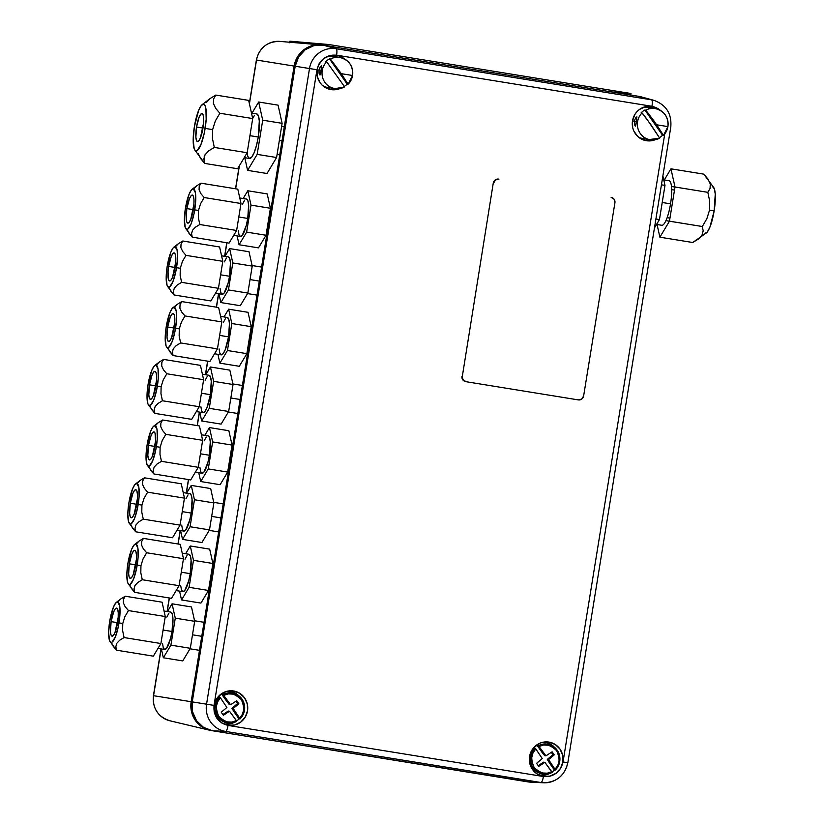 <?xml version="1.0" encoding="UTF-8"?>
<svg xmlns="http://www.w3.org/2000/svg" width="824" height="824" viewBox="0 0 824 824"><rect width="100%" height="100%" fill="white"/><g stroke="black" fill="none" stroke-linecap="round" stroke-linejoin="round"><path stroke-width="1.24" d="M218.133 717.323A11.052 10.753 -80.9 0 1 216.434 716.798M216.352 717.189L218.185 717.395M532.706 767.278A14.204 13.823 -80.9 0 1 531.573 768.04M544.293 774.22A21.589 21.012 -80.9 0 1 542.882 775.209M651.001 107.357A21.589 21.012 -80.9 0 1 651.475 107.965M281.396 41.591A22.207 21.609 -80.9 0 0 279.655 41.385A22.207 21.609 -80.9 0 0 256.522 60.049L294.127 66.075A25.256 24.576 -80.9 0 1 320.608 44.846L279.81 41.396A22.207 21.609 99.1 0 0 256.522 60.049L249.425 103.834L256.522 60.049L294.127 66.075L191.168 701.718L191.467 711.555L195.422 720.495L202.416 727.18L211.387 730.579L527.061 781.739A25.256 24.576 -80.9 0 1 526.752 781.688L211.387 730.579A25.256 24.576 -80.9 0 1 209.687 730.239A25.256 24.576 -80.9 0 1 191.168 701.718L153.563 695.703A22.207 21.609 99.1 0 0 169.847 720.773C157.909 716.777 152.43 708.413 153.418 695.683L160.999 648.89M171.34 721.072A22.207 21.609 -80.9 0 1 169.703 720.743A22.207 21.609 -80.9 0 1 153.563 695.703L161.143 648.921L153.563 695.703L191.168 701.718L294.127 66.075L297.516 56.825L304.087 49.594L312.832 45.464L322.421 45.073A25.256 24.576 -80.9 0 0 320.608 44.846M167.2 611.521L169.394 597.987L167.2 611.521M178.128 544.015L180.322 530.512L178.128 544.015M186.379 493.123L188.572 479.578L186.379 493.123M197.307 425.606L199.501 412.103L197.307 425.606M205.557 374.714L207.751 361.18L205.557 374.714M216.485 307.208L218.679 293.694L216.485 307.208M224.736 256.305L226.919 242.771L224.736 256.305M235.664 188.799L239.403 165.717L235.664 188.799M217.351 716.18A14.204 13.823 -80.9 0 1 216.207 716.932M238.538 695.611A16.573 16.13 99.1 0 0 229.906 691.192L233.625 690.986A17.366 16.892 -80.9 0 1 247.519 710.824A17.366 16.892 -80.9 0 1 228.073 725.264L224.612 723.905A16.573 16.13 99.1 0 0 234.243 722.411M236.632 720.949A16.573 16.13 99.1 0 0 237.425 720.32M653.02 108.243A16.573 16.13 99.1 0 0 648.22 106.646L651.939 106.44A17.366 16.892 -80.9 0 1 660.045 110.21M655.317 139.678A17.366 16.892 -80.9 0 1 646.387 140.719L642.926 139.359L646.387 140.719A17.366 16.892 -80.9 0 1 648.313 106.255A17.366 16.892 -80.9 0 1 651.939 106.44L648.22 106.646A16.573 16.13 99.1 0 0 646.521 106.461M553.903 746.719A16.573 16.13 99.1 0 0 545.272 742.3L548.98 742.094A17.366 16.892 -80.9 0 1 562.885 761.932A17.366 16.892 -80.9 0 1 543.428 776.373L539.967 775.013A16.573 16.13 99.1 0 0 549.608 773.52M551.998 772.057A16.573 16.13 99.1 0 0 552.791 771.429M337.655 57.144A16.573 16.13 99.1 0 0 332.865 55.538L336.573 55.332A17.366 16.892 -80.9 0 1 344.679 59.101M339.962 88.57A17.366 16.892 -80.9 0 1 331.021 89.61L327.561 88.25L331.021 89.61A17.366 16.892 -80.9 0 1 332.958 55.146A17.366 16.892 -80.9 0 1 336.573 55.332L332.865 55.538A16.573 16.13 99.1 0 0 331.166 55.352M325.954 87.91A16.573 16.13 99.1 0 0 327.561 88.25M538.36 774.663A16.573 16.13 99.1 0 0 539.967 775.013L543.428 776.373A17.366 16.892 -80.9 0 1 545.364 741.909A17.366 16.892 -80.9 0 1 548.98 742.094L545.272 742.3A16.573 16.13 99.1 0 0 543.572 742.115M654.132 100.404A23.824 23.185 99.1 0 0 651.568 99.838A6.314 1.452 99.2 0 1 651.959 106.286L660.694 110.581M653.926 100.343L641.36 96.902A25.256 24.576 99.1 0 0 638.858 96.356L651.568 99.838L336.213 48.729L323.492 45.248L638.858 96.356L651.568 99.838L336.213 48.729A6.314 1.452 99.2 0 1 336.594 55.177L651.959 106.286A6.314 1.452 -80.8 0 0 651.568 99.838A23.824 23.185 -80.9 0 1 653.926 100.343C666.266 104.885 671.879 113.794 670.788 127.081L670.654 127.061M562.885 761.942L562.679 755.165L559.959 749.026L555.149 744.433L548.98 742.094L542.388 742.362L539.246 743.475L533.88 747.461L530.388 753.239L529.307 759.924L529.739 763.292L532.448 769.441L537.258 774.024L543.428 776.373L550.02 776.095L556.035 773.262L560.547 768.287L562.885 761.932M567.695 762.715A23.824 23.185 -80.9 0 1 543.48 782.79A23.824 23.185 -80.9 0 1 540.997 782.532A6.314 1.452 -80.8 0 0 543.407 776.517L549.793 776.311L556.128 773.386L560.825 768.133L563.029 761.953L664.752 133.91L563.029 761.953L567.829 762.736L563.029 761.953C560.279 772.212 553.728 777.063 543.407 776.517A6.314 1.452 99.2 0 1 540.997 782.532A23.824 23.185 99.1 0 0 543.696 782.8M643.801 97.706L638.858 96.356L323.492 45.248L313.903 45.639L305.158 49.77L298.587 57L295.198 66.239L316.972 69.741L214.013 705.396L214.168 711.957L216.97 718.425L222.047 723.194L228.042 725.419C218.072 722.669 213.395 715.994 214.013 705.396L206.556 704.19L214.013 705.396L316.972 69.741L309.505 68.536L206.556 704.19L192.25 701.894L295.198 66.239L309.505 68.536L206.556 704.19A23.824 23.185 99.1 0 0 225.632 731.424A6.314 1.452 -80.8 0 0 228.042 725.419L543.407 776.517L228.042 725.419A6.314 1.452 99.2 0 1 225.632 731.424L540.997 782.532L527.824 781.863L212.468 730.754L225.632 731.424L540.997 782.532L527.824 781.863A25.256 24.576 99.1 0 0 530.46 782.141L543.48 782.79C556.571 782.347 564.697 775.662 567.829 762.736L670.788 127.081M660.714 110.601L657.954 108.51L651.959 106.286L336.594 55.177L330.208 55.393L323.883 58.319L319.187 63.572L316.972 69.741C319.733 59.493 326.273 54.631 336.594 55.177A6.314 1.452 -80.8 0 0 336.213 48.729A23.824 23.185 99.1 0 0 309.505 68.536A23.824 23.185 -80.9 0 1 336.213 48.729L323.492 45.248A25.256 24.576 99.1 0 0 295.198 66.239L192.25 701.894L192.548 711.73L196.493 720.67L203.487 727.355L212.468 730.754L225.632 731.424A23.824 23.185 -80.9 0 1 206.556 704.19L192.25 701.894A25.256 24.576 99.1 0 0 212.468 730.754L530.872 782.161M221.059 694.066L221.594 694.292M218.844 718.188L217.155 718.425M536.414 745.174L536.96 745.401M534.209 769.297L532.51 769.534M641.309 139.009A16.573 16.13 99.1 0 0 642.926 139.359M222.995 723.554A16.573 16.13 99.1 0 0 224.612 723.905L228.073 725.264A17.366 16.892 -80.9 0 1 229.999 690.8A17.366 16.892 -80.9 0 1 233.625 690.986L229.906 691.192A16.573 16.13 99.1 0 0 228.207 691.006M228.073 725.264L234.665 724.986L240.67 722.154L245.192 717.179L247.519 710.824L247.313 704.057L244.604 697.918L239.794 693.324L233.625 690.986L227.022 691.254L221.017 694.096L216.496 699.071L214.168 705.416L214.374 712.183L217.093 718.332L221.893 722.926L228.073 725.264M660.735 110.828L658.108 108.778L651.939 106.44L645.336 106.708L639.331 109.551L636.839 111.806L634.81 114.526L632.482 120.881L632.688 127.638L633.749 130.851L637.58 136.331L643.184 139.864L646.387 140.719L652.979 140.451L656.12 139.328M345.369 59.719L339.776 56.186L336.573 55.332L329.981 55.599L323.966 58.442L321.473 60.698L317.982 66.476L317.116 69.772L317.322 76.529L320.042 82.678L322.225 85.222L327.818 88.755L331.021 89.61L337.613 89.342L340.755 88.22M667.904 126.608L663.475 135.363A15.78 15.357 99.1 0 0 667.904 126.608L656.656 124.785L663.454 135.373L654.009 120.994L645.779 110.148L656.656 124.785L667.904 126.608A15.78 15.357 99.1 0 0 645.779 110.148L644.883 110.004L662.558 135.229A15.78 15.357 -80.9 0 1 659.509 137.618A15.78 15.357 99.1 0 0 662.558 135.229L663.454 135.373L662.558 135.229L644.883 110.004L645.779 110.148A15.78 15.357 -80.9 0 1 655.245 108.572L648.406 108.088M638.27 136.949A15.78 15.357 99.1 0 0 643.081 138.587L647.025 139.225L643.637 137.938L647.334 139.163M636.004 124.836L635.376 126.134L634.913 125.701L634.356 121.18L632.482 120.881L634.356 121.18L635.551 117.976L636.89 116.792L635.737 125.825L634.48 124.589L634.356 121.18L636.509 121.53L634.356 121.18L635.551 117.976L636.89 116.792L636.231 123.332M637.58 121.695L636.509 121.519L637.58 121.695A15.78 15.357 -80.9 0 1 642.03 112.94L641.134 112.795A15.78 15.357 -80.9 0 1 644.883 110.004A15.78 15.357 99.1 0 0 641.134 112.795L642.627 113.527L646.85 119.047L659.705 138.154A15.78 15.357 -80.9 0 1 637.58 121.695A15.78 15.357 99.1 0 0 659.705 138.154L651.001 124.836L642.03 112.94A15.78 15.357 99.1 0 0 637.58 121.695M646.995 139.215L648.838 139.41L645.676 138.638M650.61 108.181L648.447 108.212M652.041 108.057L648.066 107.419A15.78 15.357 99.1 0 0 642.988 107.48M654.194 108.397L652.351 108.212M659.509 137.608L659.705 138.154L649.168 139.565M339.879 57.464C348.974 59.884 353.197 65.899 352.559 75.509L348.119 84.254A15.78 15.357 99.1 0 0 352.548 75.499L341.301 73.676L348.099 84.264L330.424 59.04L341.301 73.676L352.548 75.499A15.78 15.357 99.1 0 0 330.424 59.04L329.528 58.895L347.203 84.12A15.78 15.357 -80.9 0 1 344.154 86.51A15.78 15.357 99.1 0 0 347.203 84.12L348.099 84.264L347.203 84.12L329.528 58.895L330.424 59.04A15.78 15.357 -80.9 0 1 339.879 57.464L333.04 56.98M322.905 85.84A15.78 15.357 99.1 0 0 327.715 87.478L331.66 88.117L328.271 86.829L334.884 88.632A15.78 15.357 -80.9 0 1 322.225 70.586L321.144 70.411L320.011 75.035L319.115 73.48L318.991 70.071L317.116 69.772L318.991 70.071L320.186 66.878L321.525 65.683L321.144 70.411L318.991 70.071L321.144 70.421L320.876 72.224M320.639 73.727L320.011 75.035L319.547 74.593L318.888 71.894L320.186 66.878L321.772 66.095L321.144 70.411L322.225 70.586A15.78 15.357 99.1 0 0 344.339 87.045A15.78 15.357 -80.9 0 1 334.884 88.632L344.36 87.045L342.866 84.378L344.144 86.499M331.639 88.106L333.483 88.302L330.321 87.529M335.255 57.072L333.092 57.103M331.969 88.055L333.782 88.456M336.656 56.949L332.711 56.31A15.78 15.357 99.1 0 0 327.633 56.372M325.779 61.687A15.78 15.357 -80.9 0 1 329.528 58.895A15.78 15.357 99.1 0 0 325.779 61.687L326.675 61.831L325.779 61.687M322.225 70.586A15.78 15.357 -80.9 0 1 326.675 61.831L342.866 84.378L326.675 61.831A15.78 15.357 99.1 0 0 322.225 70.586M338.829 57.289L336.985 57.103M555.386 769.966L555.026 769.286L555.386 769.966A15.182 14.78 99.1 0 0 538.319 745.71L539.061 746.513C544.211 743.135 550.092 744.536 556.694 750.736C560.32 759.141 559.764 765.331 555.026 769.286L548.578 759.615L547.291 759.409L552.956 754.671L551.318 752.333L552.956 754.671L554.243 754.877L552.101 751.818L545.941 755.855L539.061 746.513L543.603 745.009L548.671 745.246L553.306 747.337L556.694 750.736L558.765 755.114L559.228 760.294L557.838 765.321L555.026 769.286L548.578 759.615L554.243 754.877L552.956 754.671L547.291 759.409L548.578 759.615L554.243 754.877L552.101 751.818L545.941 755.855L538.639 745.967L537.094 745.329A15.44 15.017 -80.9 0 0 533.839 747.739L534.508 748.697L533.839 747.739L535.6 748.635L542.254 758.595L536.589 763.323L538.731 766.392L544.891 762.355L552.131 772.376L551.771 771.697L547.229 773.19L542.161 772.964L537.526 770.873L534.137 767.474L532.077 763.096L531.614 757.905L532.994 752.889L535.816 748.923L542.254 758.595L536.589 763.323L538.731 766.392L544.891 762.355L543.603 762.149L538.226 765.661L543.603 762.149L544.891 762.355L551.771 771.697C546.621 775.075 540.75 773.664 534.137 767.474C530.512 759.069 531.068 752.879 535.816 748.923L535.064 748.12A15.182 14.78 99.1 0 0 552.111 772.438L552.08 772.222M545.941 755.855L544.654 755.649L545.941 755.855M541.759 751.982L544.654 755.649L541.759 751.982L543.047 752.188L541.759 751.982L537.094 745.329L541.759 751.982M555.335 769.801L554.418 770.049A15.44 15.017 -80.9 0 1 551.967 771.995M551.04 763.601L549.752 763.395L554.418 770.049L549.752 763.395L551.04 763.601M547.291 759.409L549.752 763.395L547.291 759.409M235.427 693.86C245.758 700.462 247.282 708.815 240.021 718.909A15.182 14.78 99.1 0 0 222.954 694.601L223.706 695.404C228.845 692.026 234.727 693.427 241.339 699.628C244.965 708.032 244.398 714.223 239.66 718.178L233.213 708.506L231.925 708.3L237.59 703.562L235.952 701.224L237.59 703.562L238.878 703.778L236.735 700.709L230.586 704.747L223.706 695.404L228.248 693.901L233.316 694.138L237.951 696.229L241.339 699.628L243.399 704.005L243.863 709.196L242.472 714.212L239.66 718.178L233.213 708.506L238.878 703.778L237.59 703.562L231.925 708.3L233.213 708.506L238.878 703.778L236.735 700.709L230.586 704.747L223.273 694.859L221.728 694.22A15.44 15.017 -80.9 0 0 218.473 696.63L219.143 697.588L218.473 696.63L220.235 697.526L226.899 707.486L221.234 712.214L223.376 715.284L229.525 711.246L236.776 721.268L236.406 720.588L231.863 722.092L226.796 721.855L222.161 719.764L218.772 716.365L216.712 711.988L216.249 706.796L217.639 701.78L220.451 697.815L226.899 707.486L221.234 712.214L223.376 715.284L229.525 711.246L228.238 711.04L222.871 714.562L228.238 711.04L229.525 711.246L236.406 720.588C231.266 723.966 225.385 722.555 218.772 716.365C215.157 707.96 215.713 701.77 220.451 697.815L219.709 697.011A15.182 14.78 99.1 0 0 236.745 721.33L236.725 721.113M230.586 704.747L229.288 704.541L230.586 704.747M226.394 700.874L229.288 704.541L226.394 700.874L227.682 701.09L226.394 700.874L221.728 694.22L226.394 700.874M239.969 718.693L239.66 718.178L240 718.919L239.053 718.95A15.44 15.017 -80.9 0 1 236.601 720.887M235.674 712.492L234.387 712.286L239.053 718.95L234.387 712.286L235.674 712.492M231.925 708.3L234.387 712.286L231.925 708.3M698.289 239.125L701.986 235.201L703.191 230.875L702.306 226.507L665.926 220.636L669.449 221.213L659.88 237.188L692.716 242.503L706.364 232.945A23.669 5.449 -80.8 0 0 714.151 210.893L709.526 210.141L706.848 218.741L702.306 226.507L703.191 230.875L701.986 235.201L698.289 239.125L692.716 242.503L659.88 237.188L657.058 224.519M656.543 224.427L661.806 225.282A22.567 5.191 -80.8 0 0 670.54 203.827L662.218 202.477L670.54 203.827A22.567 5.191 -80.8 0 0 669.026 180.724L663.763 179.869M712.564 186.667L714.336 188.768L715.253 194.114L714.151 210.893L709.907 227.167L707.342 231.956L704.994 233.398M664.288 179.962L670.952 168.827L675 187.007L707.837 192.332L709.701 201.138L709.526 210.141L709.701 201.138L707.837 192.332L675 187.007L669.459 221.182L702.306 226.507L706.848 218.741L709.526 210.141L714.151 210.893A23.669 5.449 -80.8 0 0 713.728 187.532L703.789 174.142L670.952 168.827L703.789 174.142L707.96 179.045L710.267 183.927L707.96 179.045M674.99 187.027L671.478 186.461L674.99 187.027M707.837 192.332L710.072 188.408L710.267 183.927L710.072 188.408L707.837 192.332M654.452 227.918L659.457 219.565L664.989 185.379L662.877 175.893L664.989 185.379L661.435 184.813L664.989 185.379L659.457 219.565L655.904 218.988L659.457 219.565L654.452 227.918M206.587 102.31L210.316 98.396L202.168 104.627A23.669 5.449 99.2 0 1 205.145 128.4L212.643 129.615L215.311 121.015L219.864 113.249L215.692 108.356L213.395 103.464L213.581 98.983L215.816 95.069L210.316 98.396L215.816 95.069L248.663 100.384L215.816 95.069L213.581 98.983L213.395 103.464L215.692 108.356L219.864 113.249L252.7 118.574L248.663 100.384M237.59 168.745L204.743 163.43L237.59 168.745L247.169 152.749L214.333 147.424L212.458 138.617L212.643 129.615L212.458 138.617L214.333 147.424L247.169 152.749L252.7 118.574L219.864 113.249L215.311 121.015L212.643 129.615L205.145 128.4A23.669 5.449 99.2 0 1 194.814 150.04A23.669 5.449 99.2 0 1 194.382 126.68L193.187 139.812L194.207 148.804L195 150.298L197.101 150.627L200.891 144.674L204.3 132.942L206.175 119.398L205.897 108.593L205.32 106.275L203.549 104.174L201.2 105.616L198.636 110.406L194.382 126.68A23.669 5.449 99.2 0 1 202.168 104.627M196.534 127.02L202.992 128.07A14.204 3.265 99.2 0 1 197.492 141.563A14.204 3.265 99.2 0 1 196.534 127.02A14.204 3.265 99.2 0 1 202.035 113.516A14.204 3.265 99.2 0 1 202.992 128.06L196.534 127.02L199.089 117.255L200.623 114.392L202.035 113.516L203.095 114.783L203.652 117.987L203.61 122.652L200.438 137.824L198.903 140.688L197.492 141.563L196.431 140.296L195.875 137.093L196.534 127.02M282.014 140.863L279.346 140.43L282.014 140.863M194.814 150.04L204.743 163.43L204.146 156.879L205.063 154.737L208.76 150.813L205.063 154.737L203.858 159.053L204.743 163.43L200.531 158.465L198.265 153.583M208.76 150.813L214.333 147.424M249.94 135.661L258.262 137.011A22.567 5.191 -80.8 0 0 256.738 113.908L258.427 115.916L259.313 121.015L258.262 137.011L249.94 135.661M244.254 157.611L249.518 158.465A22.567 5.191 -80.8 0 0 258.262 137.011L256.491 145.477L254.204 152.522L251.763 157.085L249.528 158.465L247.839 156.457L247.087 152.883M247.591 170.372L244.78 157.703L247.591 170.372L267.007 173.514L247.591 170.372L257.17 154.376L276.586 157.518L282.117 123.332L262.712 120.191L257.17 154.376L247.591 170.372M278.079 105.153L258.664 102.011L262.712 120.191L282.117 123.332L278.079 105.153L258.664 102.011L252 113.145L258.664 102.011L262.712 120.191L257.17 154.376L276.586 157.518L267.007 173.514M254.503 115.288L252.68 118.429M289.842 41.221L289.543 42.755M627.363 93.246L611.264 91.886L627.363 93.246M630.751 95.11L630.999 93.545L627.414 92.906L627.167 94.461M333.03 46.793L333.277 45.238L327.643 44.403L289.914 41.2L331.454 44.949L630.947 93.524M327.643 44.403L327.406 45.876L327.643 44.403M498.572 179.117A4.738 4.604 99.1 0 0 498.561 179.117L498.932 179.179A4.738 4.604 -80.9 0 1 498.932 179.179A4.738 4.604 -80.9 0 0 493.627 183.113L495.492 180.023L498.572 179.117A4.738 4.604 99.1 0 0 493.267 183.052L462.336 376.3A4.738 4.604 -80.9 0 0 466.127 381.708L463.129 379.823L461.976 376.238A4.738 4.604 99.1 0 0 465.766 381.656L578.324 399.898A4.738 4.604 -80.9 0 1 578.324 399.898L581.765 399.043L583.629 395.953L614.92 202.766L583.629 395.953A4.738 4.604 -80.9 0 1 578.335 399.898L577.964 399.836A4.738 4.604 99.1 0 0 577.974 399.836A4.738 4.604 99.1 0 0 578.036 399.846M611.13 197.358L614.117 199.243L614.92 202.766A4.738 4.604 -80.9 0 0 611.13 197.358M193.702 188.902L196.648 185.812L192.157 189.242A20.518 4.717 99.2 0 1 194.732 209.852L198.481 210.46L200.593 203.672L204.187 197.533L200.891 193.671L199.078 189.819L199.223 186.275L200.994 183.185L196.648 185.812L200.994 183.185L199.223 186.275L199.078 189.819L200.891 193.671L204.187 197.533L200.593 203.672L198.481 210.46L198.337 217.567L199.81 224.519L236.622 230.483L240.999 203.497L204.187 197.533L240.999 203.497L237.806 189.149L200.994 183.185L237.806 189.149M229.062 243.121L192.25 237.147L229.062 243.121L236.622 230.483L199.81 224.519L198.337 217.567L198.481 210.46L194.732 209.852A20.518 4.717 99.2 0 1 185.781 228.608A20.518 4.717 99.2 0 1 185.41 208.359L184.37 219.74L185.256 227.527L186.791 229.36L187.759 229.113L191.044 223.953L194 213.787L195.628 202.045L195.391 192.682L193.352 188.851L191.322 190.107L189.098 194.258L185.41 208.359A20.518 4.717 99.2 0 1 192.157 189.242M186.842 208.585L193.3 209.636L186.842 208.585A14.204 3.265 99.2 0 1 192.342 195.082A14.204 3.265 99.2 0 1 193.3 209.626A14.204 3.265 99.2 0 1 187.8 223.129A14.204 3.265 99.2 0 1 186.842 208.585L189.396 198.821L190.931 195.947L192.342 195.082L193.403 196.349L193.959 199.552L193.918 204.218L190.746 219.38L189.211 222.253L187.8 223.129L186.739 221.862L186.183 218.648L186.842 208.585M268.892 221.872L268.222 221.759L268.892 221.872M185.781 228.608L192.25 237.147L191.549 233.697L192.497 230.287L195.422 227.187L199.81 224.519L195.422 227.187L192.497 230.287L191.549 233.697L192.25 237.147L188.923 233.233L187.13 229.381M238.805 216.99L247.746 218.442A18.942 4.357 -80.8 0 0 246.469 199.058L247.88 200.747L248.621 205.022L247.746 218.442L238.805 216.99M233.707 235.365L240.412 236.447A18.942 4.357 -80.8 0 0 247.746 218.442L246.252 225.549L242.287 235.293L240.412 236.447L239.001 234.758L238.26 230.483M258.478 247.88L239.073 244.738L237.106 235.911L239.073 244.738L258.478 247.88L266.039 235.252L246.633 232.111L239.073 244.738L246.633 232.111L266.039 235.252L270.406 208.266L251.001 205.125L246.633 232.111L251.001 205.125L270.406 208.266L267.213 193.918L247.808 190.766L251.001 205.125L247.808 190.766L267.213 193.918M243.162 198.522L247.808 190.766L243.162 198.522M244.594 200.222L242.534 204.043M174.534 307.311L177.469 304.221L172.978 307.651A20.518 4.717 99.2 0 1 175.553 328.261L179.302 328.858L181.414 322.071L185.009 315.942L181.713 312.08L179.9 308.217L180.044 304.674L181.816 301.584L177.469 304.221L181.816 301.584L180.044 304.674L179.9 308.217L181.713 312.08L185.009 315.942L181.414 322.071L179.302 328.858L179.158 335.965L180.641 342.928L217.443 348.892L221.821 321.906L185.009 315.942L221.821 321.906L218.628 307.548L181.816 301.584L218.628 307.548M209.883 361.52L173.071 355.556L209.883 361.52L217.443 348.892L180.641 342.928L179.158 335.965L179.302 328.858L175.553 328.261A20.518 4.717 99.2 0 1 166.602 347.007A20.518 4.717 99.2 0 1 166.232 326.767L165.191 338.139L166.077 345.936L166.767 347.234L168.59 347.522L171.866 342.362L174.822 332.196L176.46 320.454L176.212 311.081L174.173 307.259L172.144 308.516L169.919 312.656L166.232 326.767A20.518 4.717 99.2 0 1 172.978 307.651M167.663 326.994L174.122 328.034L167.663 326.994A14.204 3.265 99.2 0 1 173.164 313.491A14.204 3.265 99.2 0 1 174.122 328.024A14.204 3.265 99.2 0 1 168.621 341.527A14.204 3.265 99.2 0 1 167.663 326.994L170.218 317.23L171.752 314.356L173.164 313.491L174.225 314.758L174.781 317.961L174.74 322.617L171.567 337.788L170.032 340.662L168.621 341.527L167.56 340.271L167.004 337.057L167.663 326.994M249.713 340.281L249.044 340.168L249.713 340.281M166.602 347.007L173.071 355.556L172.37 352.106L173.318 348.696L176.243 345.596L180.641 342.928L176.243 345.596L173.318 348.696L172.37 352.106L173.071 355.556L169.744 351.642L167.952 347.779M219.637 335.399L228.567 336.851A18.942 4.357 -80.8 0 0 227.29 317.467L228.701 319.146L229.443 323.43L228.567 336.851L219.637 335.399M214.528 353.764L221.234 354.856A18.942 4.357 -80.8 0 0 228.567 336.851L225.168 349.87L223.108 353.692L221.234 354.856L219.823 353.166L219.081 348.892M239.3 366.289L219.895 363.147L217.927 354.32L219.895 363.147L239.3 366.289L246.86 353.661L227.455 350.509L219.895 363.147L227.455 350.509L246.86 353.661L251.227 326.675L231.822 323.523L227.455 350.509L231.822 323.523L251.227 326.675L248.045 312.317L228.629 309.175L231.822 323.523L228.629 309.175L248.045 312.317M223.994 316.931L228.629 309.175L223.994 316.931M225.416 318.62L223.366 322.452M155.355 425.709L158.29 422.63L153.8 426.06A20.518 4.717 99.2 0 1 156.375 446.659L160.124 447.267L162.235 440.479L165.83 434.351L162.544 430.478L160.721 426.626L160.865 423.083L162.637 419.993L158.29 422.63L162.637 419.993L160.865 423.083L160.721 426.626L162.544 430.478L165.83 434.351L162.235 440.479L160.124 447.267L159.98 454.374L161.463 461.327L198.275 467.301L202.642 440.315L165.83 434.351L202.642 440.315L199.449 425.957L162.637 419.993L199.449 425.957M190.705 479.928L153.892 473.965L190.705 479.928L198.275 467.301L161.463 461.327L159.98 454.374L160.124 447.267L156.375 446.659A20.518 4.717 99.2 0 1 147.424 465.416A20.518 4.717 99.2 0 1 147.053 445.166L146.023 456.548L146.899 464.345L148.433 466.168L149.412 465.921L152.687 460.76L155.643 450.594L157.281 438.852L157.034 429.489L154.994 425.658L152.965 426.914L150.74 431.065L147.053 445.166A20.518 4.717 99.2 0 1 153.8 426.06M148.485 445.403L154.943 446.443A14.204 3.265 99.2 0 1 149.443 459.936A14.204 3.265 99.2 0 1 148.485 445.403A14.204 3.265 99.2 0 1 153.985 431.889A14.204 3.265 99.2 0 1 154.943 446.433L148.485 445.403L151.039 435.639L152.584 432.765L153.985 431.889L155.046 433.156L155.571 441.025L152.388 456.197L150.854 459.071L149.443 459.936L148.382 458.669L147.826 455.466L148.485 445.403M230.535 458.68L229.865 458.577L230.535 458.68M147.424 465.416L153.892 473.965L153.192 470.514L154.15 467.095L157.065 464.005L161.463 461.327L157.065 464.005L154.15 467.095L153.192 470.514L153.892 473.965L150.565 470.041L148.773 466.188M200.459 453.808L209.389 455.25A18.942 4.357 -80.8 0 0 208.112 435.865L209.533 437.554L210.264 441.829L209.389 455.25L200.459 453.808M195.35 472.173L202.055 473.264A18.942 4.357 -80.8 0 0 209.389 455.25L207.905 462.357L203.93 472.101L202.055 473.264L200.644 471.575L199.902 467.301M220.121 484.697L200.716 481.546L198.749 472.729L200.716 481.546L220.121 484.697L227.682 472.059L208.276 468.918L200.716 481.546L208.276 468.918L227.682 472.059L232.059 445.084L212.643 441.932L208.276 468.918L212.643 441.932L232.059 445.084L228.866 430.725L209.451 427.584L212.643 441.932L209.451 427.584L228.866 430.725M204.815 435.329L209.451 427.584L204.815 435.329M206.237 437.029L204.187 440.861M136.176 544.118L139.122 541.028L134.631 544.468A20.518 4.717 99.2 0 1 137.196 565.068L140.945 565.676L143.057 558.888L146.651 552.75L143.366 548.887L141.543 545.035L141.697 541.492L143.458 538.402L139.122 541.028L143.458 538.402L141.697 541.492L141.543 545.035L143.366 548.887L146.651 552.75L143.057 558.888L140.945 565.676L140.811 572.783L142.284 579.736L179.096 585.699L183.464 558.713L146.651 552.75L183.464 558.713L180.271 544.365L143.458 538.402L180.271 544.365M171.526 598.337L134.714 592.363L171.526 598.337L179.096 585.699L142.284 579.736L140.811 572.783L140.945 565.676L137.196 565.068A20.518 4.717 99.2 0 1 128.245 583.825A20.518 4.717 99.2 0 1 127.875 563.575L126.845 574.956L127.72 582.743L129.255 584.577L130.233 584.329L133.519 579.169L136.465 569.003L138.102 557.261L137.855 547.898L135.816 544.067L133.787 545.323L131.562 549.474L127.875 563.575A20.518 4.717 99.2 0 1 134.631 544.468M129.316 563.801L135.764 564.852A14.204 3.265 99.2 0 1 130.264 578.345A14.204 3.265 99.2 0 1 129.316 563.801A14.204 3.265 99.2 0 1 134.806 550.298A14.204 3.265 99.2 0 1 135.764 564.842L129.316 563.801L131.861 554.037L133.406 551.174L134.806 550.298L135.867 551.565L136.423 554.768L136.393 559.434L133.21 574.606L131.675 577.47L130.264 578.345L129.203 577.078L128.647 573.875L129.316 563.801M211.356 577.088L210.687 576.985L211.356 577.088M128.245 583.825L134.714 592.363L134.013 588.913L134.971 585.504L137.886 582.403L142.284 579.736L137.886 582.403L134.971 585.504L134.013 588.913L134.714 592.363L131.397 588.449L129.595 584.597M181.28 572.216L190.21 573.659A18.942 4.357 -80.8 0 0 188.933 554.274L190.354 555.963L191.086 560.238L190.21 573.659L181.28 572.216M176.171 590.581L182.877 591.663A18.942 4.357 -80.8 0 0 190.21 573.659L188.727 580.766L184.751 590.509L182.877 591.663L181.465 589.974L180.724 585.699M200.943 603.096L181.537 599.954L179.57 591.127L181.537 599.954L200.943 603.096L208.503 590.468L189.098 587.327L181.537 599.954L189.098 587.327L208.503 590.468L212.88 563.482L193.475 560.341L189.098 587.327L193.475 560.341L212.88 563.482L209.687 549.134L190.282 545.982L193.475 560.341L190.282 545.982L209.687 549.134M185.637 553.738L190.282 545.982L185.637 553.738M187.058 555.438L185.009 559.259M175.512 246.726L178.458 243.636L173.967 247.066A20.518 4.717 99.2 0 1 176.542 267.676L180.291 268.284L182.392 261.496L185.987 255.358L182.701 251.495L180.878 247.643L181.033 244.1L182.804 241.01L178.458 243.636L182.804 241.01L181.033 244.1L180.878 247.643L182.701 251.495L185.987 255.358L182.392 261.496L180.291 268.284L180.147 275.391L181.62 282.344L218.432 288.307L222.799 261.321L185.987 255.358L222.799 261.321L219.606 246.973L182.804 241.01L219.606 246.973M210.872 300.945L174.06 294.971L210.872 300.945L218.432 288.307L181.62 282.344L180.147 275.391L180.291 268.284L176.542 267.676A20.518 4.717 99.2 0 1 167.591 286.433A20.518 4.717 99.2 0 1 167.22 266.183L166.18 277.564L167.066 285.351L168.601 287.185L169.569 286.937L172.855 281.777L175.811 271.611L177.438 259.869L177.191 250.506L175.162 246.675L173.122 247.931L170.898 252.082L167.22 266.183A20.518 4.717 99.2 0 1 173.967 247.066M168.652 266.409L175.1 267.46A14.204 3.265 99.2 0 1 169.61 280.953A14.204 3.265 99.2 0 1 168.652 266.409A14.204 3.265 99.2 0 1 174.152 252.906A14.204 3.265 99.2 0 1 175.1 267.45L168.652 266.409L171.207 256.645L172.741 253.771L174.152 252.906L175.213 254.173L175.77 257.376L175.728 262.042L172.556 277.204L171.011 280.078L169.61 280.953L168.549 279.686L168.024 271.817L168.652 266.409M259.303 281.087L250.032 279.583L259.303 281.087M167.591 286.433L174.06 294.971L173.359 291.521L174.307 288.112L177.232 285.011L181.62 282.344L177.232 285.011L174.307 288.112L173.359 291.521L174.06 294.971L170.733 291.057L168.941 287.205M220.616 274.814L229.546 276.267A18.942 4.357 -80.8 0 0 228.279 256.882L229.69 258.571L230.432 262.846L229.546 276.267L220.616 274.814M215.517 293.19L222.212 294.271A18.942 4.357 -80.8 0 0 229.546 276.267L228.063 283.374L224.097 293.117L222.222 294.271L220.801 292.582L220.06 288.307M240.278 305.704L220.873 302.562L218.916 293.735L220.873 302.562L240.278 305.704L247.849 293.076L228.444 289.935L220.873 302.562L228.444 289.935L247.849 293.076L252.216 266.09L232.811 262.949L228.444 289.935L232.811 262.949L252.216 266.09L249.023 251.742L229.618 248.59L232.811 262.949L229.618 248.59L249.023 251.742M224.973 256.346L229.618 248.59L224.973 256.346M226.394 258.046L224.344 261.867M156.333 365.135L159.279 362.045L154.788 365.475A20.518 4.717 99.2 0 1 157.363 386.085L161.113 386.683L163.224 379.895L166.819 373.766L163.523 369.904L161.71 366.041L161.854 362.498L163.626 359.408L159.279 362.045L163.626 359.408L161.854 362.498L161.71 366.041L163.523 369.904L166.819 373.766L163.224 379.895L161.113 386.683L160.968 393.79L162.441 400.752L199.254 406.716L203.621 379.73L166.819 373.766L203.621 379.73L200.438 365.372L163.626 359.408L200.438 365.372M191.693 419.344L154.881 413.38L191.693 419.344L199.254 406.716L162.441 400.752L160.968 393.79L161.113 386.683L157.363 386.085A20.518 4.717 99.2 0 1 148.413 404.831A20.518 4.717 99.2 0 1 148.042 384.592L147.002 395.963L147.887 403.76L148.578 405.058L150.39 405.346L153.676 400.186L156.632 390.02L158.26 378.278L158.023 368.905L155.983 365.084L153.944 366.34L151.729 370.481L148.042 384.592A20.518 4.717 99.2 0 1 154.788 365.475M149.474 384.818L155.921 385.859A14.204 3.265 99.2 0 1 150.432 399.352A14.204 3.265 99.2 0 1 149.474 384.818A14.204 3.265 99.2 0 1 154.974 371.315A14.204 3.265 99.2 0 1 155.932 385.848L149.474 384.818L152.028 375.054L153.563 372.18L154.974 371.315L156.035 372.582L156.591 375.785L156.55 380.441L153.377 395.613L151.832 398.486L150.432 399.352L149.371 398.095L148.814 394.881L149.474 384.818M240.124 399.496L230.854 397.992L240.124 399.496M148.413 404.831L154.881 413.38L154.181 409.93L155.128 406.52L158.053 403.42L162.441 400.752L158.053 403.42L155.128 406.52L154.181 409.93L154.881 413.38L151.554 409.466L149.762 405.604M201.437 393.223L210.367 394.675A18.942 4.357 -80.8 0 0 209.1 375.291L210.511 376.97L211.253 381.255L210.367 394.675L201.437 393.223M196.339 411.588L203.044 412.68A18.942 4.357 -80.8 0 0 210.367 394.675L206.968 407.695L204.918 411.516L203.044 412.68L201.623 410.991L200.891 406.716M221.11 424.113L201.695 420.971L199.738 412.144L201.695 420.971L221.11 424.113L228.67 411.485L209.265 408.333L201.695 420.971L209.265 408.333L228.67 411.485L233.037 384.499L213.632 381.347L209.265 408.333L213.632 381.347L233.037 384.499L229.845 370.141L210.439 366.999L213.632 381.347L210.439 366.999L229.845 370.141M205.794 374.755L210.439 366.999L205.794 374.755M207.226 376.444L205.166 380.276M137.155 483.534L140.101 480.454L135.61 483.884A20.518 4.717 99.2 0 1 138.185 504.484L141.934 505.091L144.046 498.304L147.64 492.175L144.344 488.302L142.531 484.45L142.676 480.907L144.447 477.817L140.101 480.454L144.447 477.817L142.676 480.907L142.531 484.45L144.344 488.302L147.64 492.175L144.046 498.304L141.934 505.091L141.79 512.198L143.263 519.151L180.075 525.125L184.452 498.139L147.64 492.175L184.452 498.139L181.259 483.781L144.447 477.817L181.259 483.781M172.515 537.753L135.703 531.789L172.515 537.753L180.075 525.125L143.263 519.151L141.79 512.198L141.934 505.091L138.185 504.484A20.518 4.717 99.2 0 1 129.234 523.24A20.518 4.717 99.2 0 1 128.863 502.99L127.823 514.372L128.709 522.169L130.244 523.992L131.212 523.745L134.497 518.584L137.453 508.418L139.081 496.676L138.844 487.314L136.805 483.482L134.765 484.739L132.551 488.889L128.863 502.99A20.518 4.717 99.2 0 1 135.61 483.884M130.295 503.227L136.743 504.267L130.295 503.227A14.204 3.265 99.2 0 1 135.795 489.714A14.204 3.265 99.2 0 1 136.753 504.257A14.204 3.265 99.2 0 1 131.253 517.76A14.204 3.265 99.2 0 1 130.295 503.227L132.849 493.463L134.384 490.589L135.795 489.714L136.856 490.98L137.412 494.194L137.371 498.85L134.199 514.022L132.664 516.895L131.253 517.76L130.192 516.494L129.636 513.29L130.295 503.227M220.945 517.905L211.675 516.401L220.945 517.905M129.234 523.24L135.703 531.789L135.002 528.339L135.95 524.919L138.875 521.829L143.263 519.151L138.875 521.829L135.95 524.919L135.002 528.339L135.703 531.789L132.376 527.865L130.583 524.013M182.258 511.632L191.199 513.074A18.942 4.357 -80.8 0 0 189.922 493.689L191.333 495.378L192.074 499.653L191.199 513.074L182.258 511.632M177.16 529.997L183.865 531.089A18.942 4.357 -80.8 0 0 191.199 513.074L189.705 520.181L185.74 529.925L183.865 531.089L182.444 529.399L181.713 525.125M201.932 542.522L182.526 539.37L180.559 530.553L182.526 539.37L201.932 542.522L209.492 529.884L190.087 526.742L182.526 539.37L190.087 526.742L209.492 529.884L213.859 502.908L194.454 499.756L190.087 526.742L194.454 499.756L213.859 502.908L210.666 488.55L191.261 485.408L194.454 499.756L191.261 485.408L210.666 488.55M186.615 493.154L191.261 485.408L186.615 493.154M188.047 494.853L185.987 498.685M117.976 601.942L120.922 598.852L116.431 602.293A20.518 4.717 99.2 0 1 119.006 622.893L122.755 623.5L124.867 616.712L128.462 610.574L125.166 606.711L123.353 602.859L123.497 599.316L125.269 596.226L120.922 598.852L125.269 596.226L123.497 599.316L123.353 602.859L125.166 606.711L128.462 610.574L124.867 616.712L122.755 623.5L122.611 630.607L124.084 637.56L160.896 643.523L165.274 616.537L128.462 610.574L165.274 616.537L162.081 602.189L125.269 596.226L162.081 602.189M153.336 656.161L116.524 650.188L153.336 656.161L160.896 643.523L124.084 637.56L122.611 630.607L122.755 623.5L119.006 622.893A20.518 4.717 99.2 0 1 110.055 641.649A20.518 4.717 99.2 0 1 109.685 621.399L108.644 632.781L109.53 640.567L111.065 642.401L112.033 642.154L115.319 636.993L118.275 626.827L119.902 615.085L119.665 605.722L117.626 601.891L115.597 603.147L113.372 607.298L109.685 621.399A20.518 4.717 99.2 0 1 116.431 602.293M111.116 621.626L117.575 622.676A14.204 3.265 99.2 0 1 112.074 636.169A14.204 3.265 99.2 0 1 111.116 621.626A14.204 3.265 99.2 0 1 116.617 608.122A14.204 3.265 99.2 0 1 117.575 622.666L111.116 621.626L113.671 611.861L115.206 608.998L116.617 608.122L117.678 609.389L118.234 612.592L118.193 617.258L115.02 632.43L113.485 635.294L112.074 636.169L111.013 634.902L110.457 631.699L111.116 621.626M201.767 636.303L192.497 634.81L201.767 636.303M110.055 641.649L116.524 650.188L115.824 646.737L116.771 643.328L119.696 640.227L124.084 637.56L119.696 640.227L116.771 643.328L115.824 646.737L116.524 650.188L113.197 646.274L111.405 642.421M163.09 630.041L172.02 631.483A18.942 4.357 -80.8 0 0 170.743 612.098L172.154 613.787L172.896 618.062L172.02 631.483L163.09 630.041M157.981 648.406L164.687 649.487A18.942 4.357 -80.8 0 0 172.02 631.483L170.527 638.59L166.561 648.334L164.687 649.487L163.276 647.808L162.534 643.523M182.753 660.92L163.348 657.779L161.38 648.952L163.348 657.779L182.753 660.92L190.313 648.292L170.908 645.151L163.348 657.779L170.908 645.151L190.313 648.292L194.68 621.306L175.275 618.165L170.908 645.151L175.275 618.165L194.68 621.306L191.487 606.958L172.082 603.807L175.275 618.165L172.082 603.807L191.487 606.958M167.447 611.562L172.082 603.807L167.447 611.562M168.868 613.262L166.808 617.083M209.687 730.239L169.847 720.773M279.81 41.396C267.254 41.458 259.436 47.668 256.377 60.028L249.342 103.443M239.197 166.057L235.52 188.778M226.775 242.75L224.592 256.285M218.535 293.674L216.341 307.187M207.607 361.149L205.413 374.693M199.357 412.082L197.163 425.586M188.428 479.558L186.234 493.092M180.178 530.491L177.984 543.995M169.25 597.966L167.056 611.501M667.924 126.618C668.563 117.008 664.329 110.993 655.245 108.572M546.106 774.21L552.121 772.428M550.793 744.968C561.113 751.57 562.648 759.924 555.376 770.018M230.741 723.101L236.756 721.319M671.673 189.633L674.495 190.087M667.131 217.67L669.953 218.133M279.738 154.891L277.08 154.459M284.28 126.845L281.623 126.412M251.475 113.063L256.738 113.908M266.616 235.901L265.74 235.757M271.158 207.854L270.282 207.71M239.763 197.976L246.469 199.058M247.437 354.31L246.561 354.166M251.979 326.263L251.114 326.119M220.585 316.375L227.29 317.467M228.258 472.708L227.383 472.564M232.801 444.672L231.935 444.527M201.417 434.784L208.112 435.865M209.08 591.117L208.204 590.973M213.622 563.07L212.757 562.936M182.238 553.192L188.933 554.274M257.026 295.116L247.54 293.581M261.568 267.079L252.093 265.534M221.574 255.8L228.279 256.882M237.848 413.524L228.372 411.99M242.39 385.478L232.914 383.943M202.395 374.199L209.1 375.291M218.669 531.933L209.193 530.388M223.211 503.886L213.735 502.352M183.216 492.608L189.922 493.689M199.49 650.332L190.014 648.797M204.033 622.295L194.557 620.76M164.038 611.017L170.743 612.098"/></g></svg>
